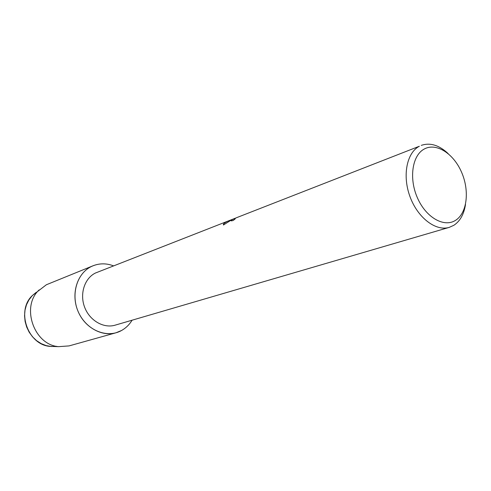 <?xml version="1.0" encoding="UTF-8"?>
<svg xmlns="http://www.w3.org/2000/svg" width="491" height="491" viewBox="0 0 491 491"><rect width="100%" height="100%" fill="white"/><g stroke="black" fill="none" stroke-linecap="round" stroke-linejoin="round"><path stroke-width="0.74" d="M465.505 204.428C464.013 214.125 460.159 221.06 453.942 225.24L449.24 227.376L115.158 325.159C103.613 328.657 89.614 320.586 84.618 307.182C79.499 293.827 84.581 278.268 95.475 273.008L233.102 219.078M91.4 266.509C98.513 263.201 105.89 262.986 113.531 265.858C106.547 263.213 99.722 263.182 93.051 265.772L91.4 266.509C76.578 273.499 70.36 295.502 78.793 312.988C87.005 330.584 107.345 338.569 121.541 330.504L115.931 332.8C101.299 337.053 83.617 326.705 77.394 309.668C71.005 292.691 77.596 273.07 91.4 266.509M132.085 320.206C129.391 324.643 125.874 328.074 121.541 330.504C125.874 328.074 129.391 324.643 132.085 320.206M449.24 227.376C435.787 231.537 417.712 217.783 410.028 196.731C402.19 175.735 406.714 152.713 419.357 146.25L236.748 217.617L234.882 218.452L234.146 219.164L235.22 218.869L233.17 220.508L231.365 220.901C230.807 220.692 231.322 220.128 232.912 219.219L235.784 218.016M234.864 218.36L232.034 219.563L223.473 225.001C223.031 224.209 224.092 223.092 226.658 221.668L229.518 220.447M421.253 145.385C430.116 142.372 439.083 145.115 448.154 153.597M424.371 148.963C436.376 142.458 453.555 153.56 461.558 172.2C469.721 190.741 467.168 213.076 455.587 220.312C444.14 227.836 426.004 217.574 417.454 197.91C408.727 178.35 412.237 155.174 424.371 148.963M234.999 219.029L234.066 219.146M235.103 218.335L234.79 218.458C232.366 219.471 231.163 220.25 231.181 220.797M232.409 219.391L228.217 221.036C224.792 222.583 223.196 223.884 223.436 224.946M56.52 346.315L51.383 346.517L46.215 345.621L41.232 343.657L36.61 340.686L32.541 336.82L29.184 332.204L26.674 327.018L25.109 321.464L24.55 315.756L25.016 310.122L26.483 304.782L28.895 299.94L32.142 295.766L36.101 292.433L32.498 295.404L46.369 284.755L93.051 265.772M54.562 346.523L49.898 346.376C27.643 344.725 15.902 310.318 32.498 295.404M115.931 332.8L69.059 345.91L58.533 346.652C33.873 344.835 20.763 306.421 39.163 289.905M49.898 346.376L58.533 346.652"/></g></svg>

